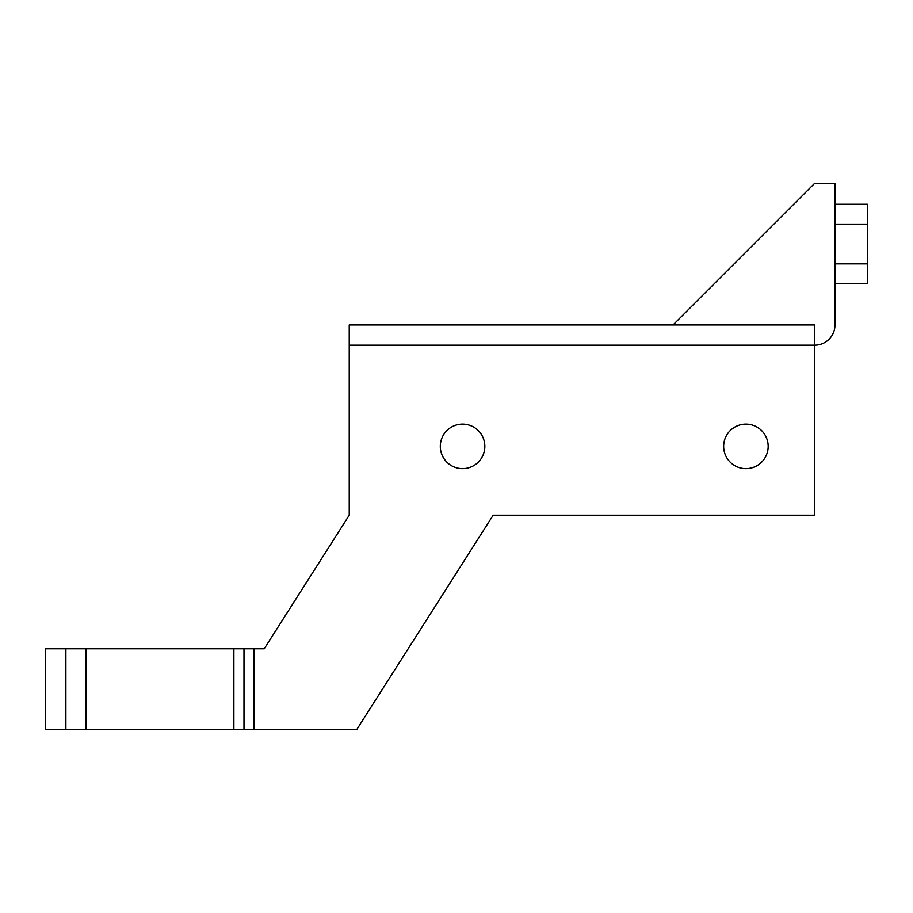 <?xml version="1.0" encoding="UTF-8"?>
<svg xmlns="http://www.w3.org/2000/svg" width="913" height="913" viewBox="0 0 913 913"><rect width="100%" height="100%" fill="white"/><g stroke="black" fill="none" stroke-linecap="round" stroke-linejoin="round"><path stroke-width="1.37" d="M349.234 345.182L814.727 345.182L814.727 324.948L349.234 324.948L349.234 515.194L264.234 648.766L254.111 648.766L254.111 729.727L356.652 729.727L493.168 515.194L814.727 515.194L814.727 345.182A20.234 20.234 0 0 0 834.973 324.948L834.973 183.273L814.727 183.273L673.052 324.948M768.175 446.377A22.266 22.266 0 0 1 745.921 468.643A22.266 22.266 0 0 1 723.655 446.377A22.266 22.266 0 0 1 745.921 424.123A22.266 22.266 0 0 1 768.175 446.377M484.837 446.377A22.266 22.266 0 0 1 462.571 468.643A22.266 22.266 0 0 1 440.306 446.377A22.266 22.266 0 0 1 462.571 424.123A22.266 22.266 0 0 1 484.837 446.377M834.973 204.261L867.35 204.261L867.35 283.715L834.973 283.715M834.973 263.857L867.35 263.857M834.973 224.13L867.35 224.13M45.65 729.727L65.884 729.727L65.884 648.766L45.65 648.766L45.65 729.727M349.234 365.428L349.234 515.194L264.234 648.766M254.111 648.766L243.988 648.766L243.988 729.727L233.876 729.727L233.876 648.766L243.988 648.766M254.111 729.727L243.988 729.727M65.884 729.727L233.876 729.727M86.13 729.727L86.13 648.766L65.884 648.766M86.13 648.766L233.876 648.766"/></g></svg>

